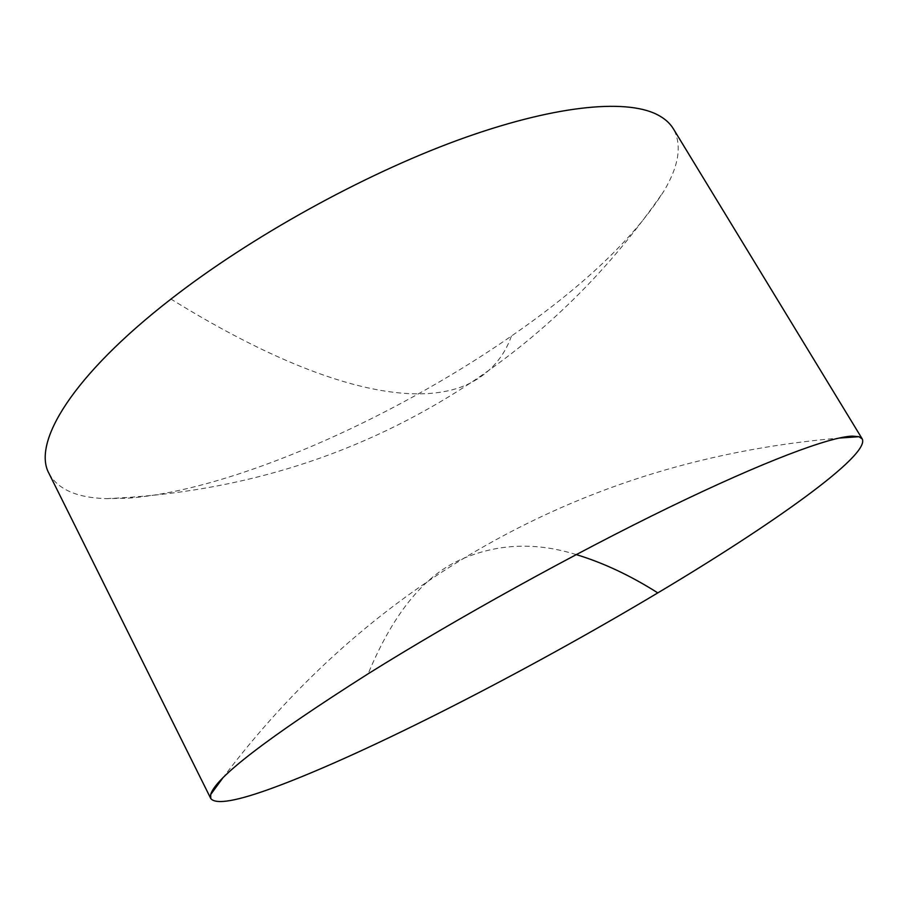 <?xml version="1.0" encoding="UTF-8"?>
<svg xmlns="http://www.w3.org/2000/svg" width="908" height="908" viewBox="0 0 908 908"><rect width="100%" height="100%" fill="white"/><g stroke="black" fill="none" stroke-linecap="round" stroke-linejoin="round"><path stroke-width="0.68" stroke-dasharray="4.54 3.41" d="M49.032 473.511C57.987 489.48 77.146 497.845 106.497 498.64L127.903 498.197C231.415 490.49 390.815 419.814 511.442 336.039C583.435 286.304 634.295 237.907 664.032 190.862C679.014 165.597 682.135 144.928 673.395 128.845M511.442 336.039C504.008 356.957 490.32 372.62 470.389 383.04C420.359 408.18 322.976 393.085 170.965 299.072M576.217 554.595C536.844 542.269 499.434 543.472 463.977 558.193C425.75 573.595 393.8 612.117 368.137 673.793M106.497 498.64C240.824 492.908 362.133 454.375 470.389 383.04C546.253 332.623 610.8 268.564 664.032 190.862M222.573 778.281C290.969 687.674 371.44 614.307 463.977 558.193C576.535 489.979 701.475 449.948 838.822 438.099"/><path stroke-width="1.36" d="M862.26 438.961L673.395 128.845C669.843 122.955 664.259 118.119 656.654 114.34C624.795 98.541 552.439 105.521 457.03 140.445C361.736 175.426 250.494 237.113 170.965 299.072C72.197 375.651 31.905 442.911 49.032 473.511L210.804 798.586L210.679 794.557C215.185 777.872 267.667 737.614 368.137 673.793C456.86 618.371 574.242 553.46 669.071 507.413C764.003 461.343 829.515 436.896 852.271 436.112L858.923 436.703L862.26 438.961C870.329 455.226 771.777 524.972 657.812 592.89C527.877 670.547 368.421 752.641 274.375 787.361C237.147 801.128 215.968 804.863 210.804 798.586M657.812 592.89C630.368 575.513 603.173 562.744 576.217 554.595M210.679 794.557L222.573 778.281M858.923 436.703L838.822 438.099"/></g></svg>
